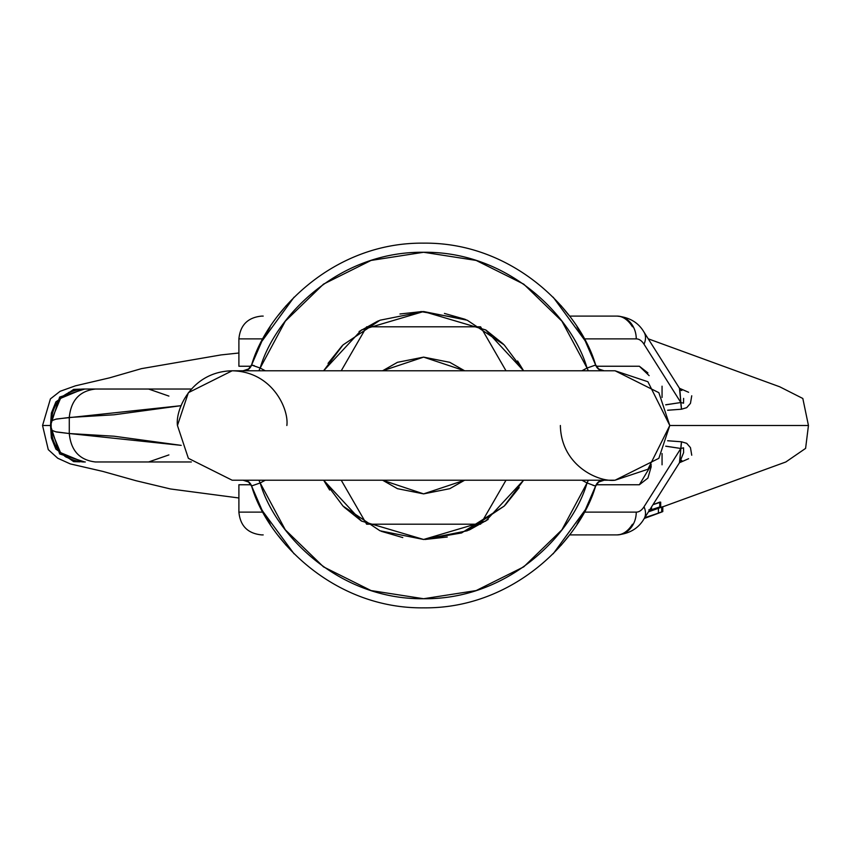 <?xml version="1.0" encoding="UTF-8"?>
<svg xmlns="http://www.w3.org/2000/svg" width="851" height="851" viewBox="0 0 851 851"><rect width="100%" height="100%" fill="white"/><g stroke="black" fill="none" stroke-linecap="round" stroke-linejoin="round"><path stroke-width="1.28" d="M581.893 370.791L587.041 368.047L561.915 321.178L523.748 284.149L476.156 260.427L423.617 252.268L371.068 260.427L323.476 284.149L285.308 321.178L260.183 368.047L265.331 370.791M265.331 480.209L260.183 482.953L285.308 529.822L323.476 566.851L371.068 590.573L423.617 598.732L476.156 590.573L523.748 566.851L561.915 529.822L587.041 482.953L581.893 480.209M523.61 480.209L504.196 506.09L467.231 530.79L423.617 539.47L380.003 530.79L343.027 506.09L323.614 480.209M323.614 370.791L343.027 344.91L380.003 320.21L423.617 311.53L467.231 320.21L504.196 344.91L523.61 370.791L517.578 360.973M615.082 370.791L232.142 370.791L188.379 392.673L177.444 425.5L188.379 458.327L232.142 480.209L615.082 480.209L658.844 458.327L669.79 425.5L658.844 392.673L615.082 370.791L647.898 381.737L669.79 425.5L647.909 469.263L615.082 480.209C599.083 482.4 561.117 465.986 560.373 425.5M232.142 480.209L188.379 458.327L177.444 425.5C175.242 409.501 191.656 371.536 232.142 370.791C272.639 371.536 289.053 409.501 286.851 425.5M577.042 524.046L585.414 509.589L595.647 485.953C580.371 539.098 514.153 608.859 423.617 607.848C333.071 608.859 266.852 539.098 251.577 485.964L251.63 486.102M595.594 486.102L587.041 482.953C572.532 533.428 509.621 599.689 423.617 598.732C337.613 599.689 274.692 533.428 260.183 482.953L251.577 485.964A9.116 9.106 -19.4 0 0 245.396 480.209A9.116 9.106 160.6 0 1 251.577 485.964L261.789 509.558L270.246 524.131M278.522 535.96L286.255 545.438M561.064 545.331L568.691 535.97M286.159 305.669L278.532 315.03M270.182 326.954L261.81 341.411L251.63 364.898M595.594 364.898L595.647 365.036C580.371 311.902 514.153 242.141 423.607 243.152C333.071 242.141 266.852 311.902 251.577 365.036C266.852 311.902 333.071 242.141 423.617 243.152C514.153 242.141 580.371 311.902 595.647 365.036L585.414 341.411M585.222 341.038L577.01 326.901M568.776 315.147L560.958 305.552M523.588 480.209L504.26 506.037L523.588 480.209L485.708 521.067L423.617 539.47L361.515 521.067L323.635 480.209L329.645 490.027M323.635 370.791L361.515 329.933L423.617 311.53L485.708 329.933L523.588 370.791M444.435 313.423L464.55 319.136L420.766 311.562M601.827 370.791A9.116 9.106 -19.4 0 1 595.647 365.036A9.116 9.106 160.6 0 0 601.827 370.791M265.31 480.209L260.183 482.953L251.577 485.964C266.852 539.098 333.071 608.859 423.617 607.848C514.153 608.859 580.371 539.098 595.647 485.964A9.116 9.106 -160.6 0 1 601.827 480.209A9.116 9.106 19.4 0 0 595.647 485.964L592.987 485.368M254.236 365.632L251.577 365.047A9.116 9.106 19.4 0 1 245.396 370.791A9.116 9.106 -160.6 0 0 251.577 365.036L260.183 368.047C274.692 317.572 337.602 251.311 423.607 252.268C509.621 251.311 572.532 317.572 587.041 368.047L595.647 365.036L587.041 368.047L588.36 370.791L587.041 368.047L581.914 370.791M553.182 297.19L584.935 340.485M585.85 342.251L595.636 364.983M251.588 364.983L261.374 342.251M261.853 341.315L294.052 297.19M595.636 486.017L585.85 508.749M585.371 509.685L553.182 553.81M294.052 553.81L262.523 510.962M587.041 482.953L588.36 480.209L587.041 482.953L581.924 480.209M260.183 368.047L258.864 370.791L260.183 368.047L265.299 370.791M260.183 482.953L258.864 480.209L260.183 482.953M480.592 524.195L505.994 480.209L480.592 524.195L366.632 524.195L480.592 524.195M505.994 370.791L480.592 326.805L366.632 326.805L341.23 370.791L366.632 326.805L480.592 326.805L505.994 370.791M341.23 480.209L366.632 524.195L341.23 480.209M423.617 357.122L464.646 370.791L449.785 362.324L423.617 357.122L397.449 362.324L382.567 370.791L423.617 357.122L449.785 362.324L464.657 370.791L423.617 357.122L382.588 370.791L397.449 362.324L423.617 357.122M464.646 480.209L423.617 493.878L382.588 480.209L397.449 488.676L423.617 493.878L449.785 488.676L464.657 480.209L423.617 493.878L382.588 480.209L397.449 488.676L423.617 493.878L449.785 488.676L464.657 480.209M504.186 506.1L461.593 532.949L423.617 539.47M423.692 539.47L467.231 530.79M467.263 530.779L504.196 506.09M485.74 329.922L503.175 343.9M464.55 319.136L465.891 319.668M399.959 313.987L422.17 311.54M377.344 321.348L378.674 320.763M328.039 363.377L342.006 345.942M359.09 331.528L377.323 321.359M361.484 521.078L344.049 507.1M402.789 537.577L381.333 531.332M447.264 537.013L425.053 539.46M469.88 529.652L468.561 530.237M519.184 487.623L505.217 505.058M488.134 519.472L469.912 529.641M152.712 461.965L147.383 461.965M136.617 461.965L95.503 461.965M84.738 461.965L59.655 453.945L50.528 425.5L42.55 425.5L50.422 398.885L60.102 391.3L75.377 385.843L109.492 377.865L141.447 368.643L221.037 354.92L238.897 353.005M648.249 338.826L779.697 386.78L802.823 398.481L808.45 425.5L669.79 425.5L808.45 425.5L805.599 448.392L785.835 461.976L662.791 506.813M667.62 440.733L681.534 441.786L686.704 443.339L690.459 447.637L691.746 455.221M688.597 458.71L679.47 462.731L681.534 441.786A45.592 38.55 -81.9 0 0 680.843 448.477L644.016 506.781A22.796 12.074 -90 0 1 636.25 512.121L584.084 512.121L636.25 512.121A22.796 19.328 90 0 1 616.922 534.907L569.51 534.907L616.922 534.907A45.592 24.158 90 0 0 632.453 524.248A45.592 24.158 -90 0 1 616.922 534.907A22.796 19.328 -90 0 0 636.25 512.121A22.796 12.074 -90 0 0 644.016 506.781A22.796 14.807 32.3 0 1 643.952 518.961A22.796 14.807 -147.7 0 0 644.016 506.781L680.843 448.477L665.705 446.222M651.377 509.887L648.866 509.855L651.377 509.887L650.015 510.674L660.684 507.026L648.558 511.674L660.684 507.026L659.759 506.962L659.759 502.101L652.972 504.696L660.684 502.164L660.684 507.026L660.684 502.164L659.759 502.101L659.759 506.962L651.547 509.653M652.355 510.419L657.355 508.558M648.451 511.845L662.791 506.749M240.705 484.762L250.992 484.762L238.897 484.762L238.897 512.121L263.15 512.121L238.897 512.121C240.248 525.961 247.854 533.556 261.693 534.907L263.193 534.907M665.737 446.147L680.843 448.477A45.592 38.55 98.1 0 1 681.534 441.786L667.61 440.765M651.355 464.816L639.356 484.762L596.232 484.762L639.356 484.762L647.909 478.092L651.228 466.561M79.866 461.827L73.654 461.636L55.9 449.137L51.368 437.925L50.528 425.5L51.368 413.075L55.9 401.863L73.654 389.364L79.866 389.173M679.811 462.178L680.843 448.477L683.544 447.817L683.619 452.615L679.704 462.359L643.962 518.95C638.378 528.482 629.368 533.8 616.922 534.907M263.193 316.093L261.693 316.093C247.854 317.444 240.248 325.039 238.897 338.879L263.15 338.879L238.897 338.879L238.897 366.238L250.992 366.238L240.705 366.238M665.705 404.778L680.843 402.523L644.016 344.219A22.796 14.807 -32.3 0 0 643.952 332.039A22.796 14.807 147.7 0 1 644.016 344.219A22.796 12.074 -90 0 0 636.25 338.879A22.796 19.328 -90 0 0 616.922 316.093A45.592 24.158 -90 0 1 632.453 326.752A45.592 24.158 90 0 0 616.922 316.093L569.51 316.093L616.922 316.093A22.796 19.328 90 0 1 636.25 338.879L584.084 338.879L636.25 338.879A22.796 12.074 -90 0 1 644.016 344.219L680.843 402.523L665.737 404.853M647.909 372.908L639.356 366.238L596.232 366.238L639.356 366.238L649.132 375.621M688.597 392.29L679.47 388.269L681.534 409.214L686.704 407.661L690.459 403.363L691.746 395.779M667.62 410.267L681.534 409.214L667.61 410.235M84.738 389.035L59.655 397.055L50.528 425.5L42.55 425.5L48.273 449.636L57.74 458.242L70.25 463.891L102.843 471.411L135.969 480.709L170.455 488.963L238.897 497.984M152.712 389.035L147.383 389.035M136.617 389.035L95.503 389.035M679.811 388.822L680.843 402.523A45.592 38.55 -98.1 0 0 681.534 409.214A45.592 38.55 81.9 0 1 680.843 402.523L683.544 403.183L683.619 398.385M616.922 316.093C629.368 317.2 638.378 322.518 643.952 332.039L679.63 388.513M660.046 507.451L648.494 511.781M651.238 510.791L656.855 508.738M655.802 514.227L647.845 517.078M653.611 510.004L657.121 508.728L653.589 510.004M661.716 507.047L662.791 506.685L662.791 511.579L661.716 511.908L661.716 507.047L661.716 511.908L658.419 513.036L658.419 508.185L661.716 507.047M659.663 512.813L662.791 511.579M649.696 511.377L658.419 508.185L658.419 513.036L644.303 518.408L658.908 513.089M661.759 512.025L644.76 517.695L648.292 516.982M644.292 518.429L654.727 514.642M649.473 516.419L659.685 512.727M177.061 389.035L85.323 389.035M60.506 452.626L83.079 461.965C63.708 460.061 53.07 449.424 51.166 430.063L60.506 452.626M60.506 398.374L51.166 420.937L51.166 430.063L51.166 420.937C53.07 401.576 63.708 390.939 83.079 389.035L60.506 398.374L63.634 395.63M85.323 461.965L83.079 461.965C63.825 459.944 53.188 449.307 51.166 430.063L55.74 431.797L69.282 433.531L69.282 417.469L55.74 419.203L51.166 420.937C53.188 401.693 63.825 391.056 83.079 389.035L78.983 389.29M191.369 461.965L95.461 461.965C79.675 460.157 70.952 450.679 69.282 433.531L181.178 445.36L114.055 436.212L69.282 433.531L69.282 417.469L114.055 414.788L181.157 405.672L56.549 418.99M73.452 390.513L68.516 392.545M83.079 389.035L95.461 389.035C79.675 390.843 70.952 400.321 69.282 417.469C70.952 400.321 79.675 390.843 95.461 389.035L191.369 389.035M56.549 432.01L69.282 433.531C70.952 450.679 79.675 460.157 95.461 461.965L177.061 461.965M64.538 456.04L66.442 457.295M595.53 364.717L598.668 368.972L604.136 370.791M604.136 480.209L598.647 482.038L595.53 486.283M251.694 486.283L248.556 482.028L243.088 480.209M243.088 370.791L248.577 368.962L251.694 364.717M679.704 462.359L681.789 460.455L680.47 461.072M679.704 388.641L681.789 390.545L680.055 389.747M651.547 506.951L651.547 509.526M168.902 396.087L148.617 389.035M168.902 454.913L148.617 461.965M662.057 464.816L662.057 453.53M662.057 397.47L662.057 386.184"/></g></svg>
